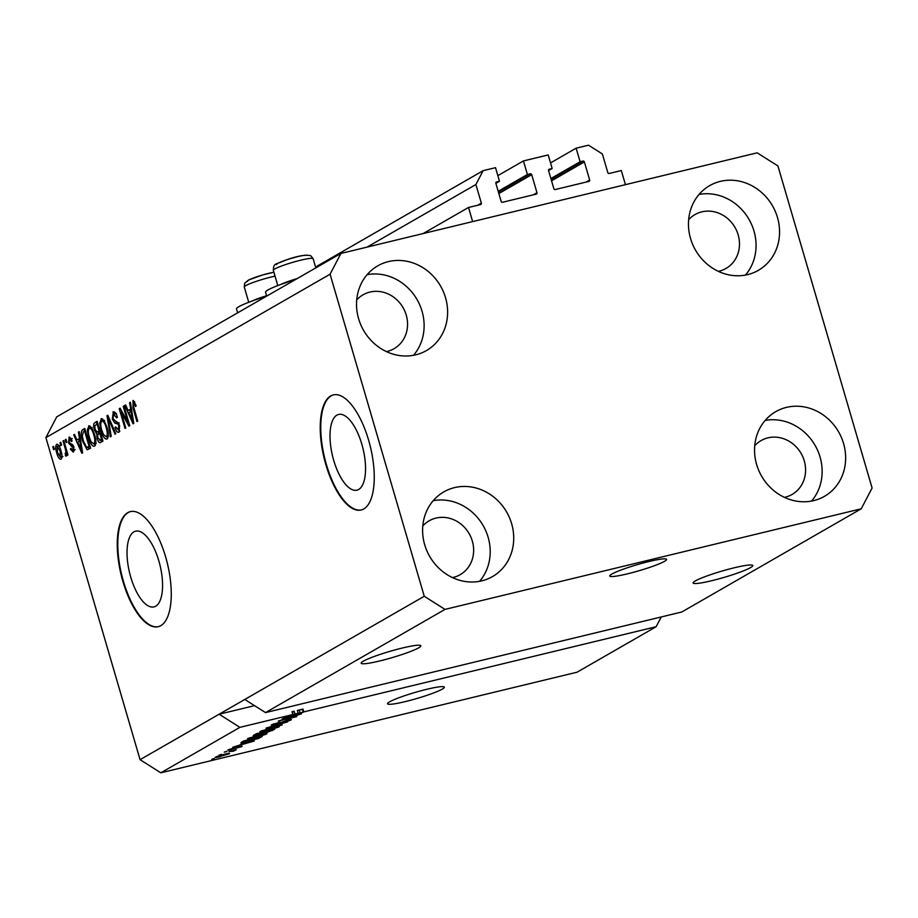 <?xml version="1.0" encoding="UTF-8"?>
<svg xmlns="http://www.w3.org/2000/svg" width="918" height="918" viewBox="0 0 918 918"><rect width="100%" height="100%" fill="white"/><g stroke="black" fill="none" stroke-linecap="round" stroke-linejoin="round"><path stroke-width="1.38" d="M468.513 207.468L480.63 204.542A1.182 1.079 -119.9 0 0 481.353 203.165L475.903 184.518L483.132 170.668L495.513 167.673L499.484 181.236L495.858 183.313L501.148 201.398A1.182 1.079 -119.9 0 0 502.536 202.27L536.25 194.123A1.182 1.079 -119.9 0 0 536.973 192.734L531.694 174.661A1.182 1.079 -119.9 0 0 530.306 173.789L527.402 174.489L523.444 160.925L548.207 154.935L552.166 168.499L548.551 170.576L553.841 188.66A1.182 1.079 -119.9 0 0 555.218 189.544L588.943 181.385A1.182 1.079 -119.9 0 0 589.666 180.008L584.376 161.924A1.182 1.079 -119.9 0 0 582.999 161.052L580.096 161.752L576.125 148.188L588.507 145.193L602.357 153.949L607.808 172.595A1.182 1.079 -119.9 0 0 609.196 173.468L621.314 170.541L625.445 184.667L472.644 221.594L468.513 207.468L423.141 233.562M576.125 148.188L550.536 162.911M580.096 161.752L550.88 178.551M548.551 170.587A1.182 1.079 -119.9 0 1 549.274 169.199L548.792 169.474M552.166 168.499L549.274 169.199M523.444 160.925L497.843 175.636M527.402 174.489L498.187 191.288M495.858 183.325A1.182 1.079 -119.9 0 1 496.581 181.936L496.11 182.212M499.484 181.236L496.581 181.936M483.132 170.668L315.551 267.035M475.903 184.518L367.005 247.137M358.651 489.489A38.958 15.675 -103.6 0 0 362.449 446.412A38.958 15.675 -103.6 0 0 338.627 414.443A38.958 15.675 -103.6 0 0 336.906 415.131A38.958 15.675 -103.6 0 0 333.108 458.208A38.958 15.675 -103.6 0 0 356.93 490.178A38.958 15.675 -103.6 0 0 358.651 489.489M155.67 606.213A38.958 15.675 -103.6 0 0 159.468 563.136A38.958 15.675 -103.6 0 0 135.646 531.166A38.958 15.675 -103.6 0 0 133.925 531.855A38.958 15.675 -103.6 0 0 130.126 574.92A38.958 15.675 -103.6 0 0 153.949 606.901A38.958 15.675 -103.6 0 0 155.67 606.213M160.788 625.663A59.211 23.822 -103.6 0 0 166.56 560.198A59.211 23.822 -103.6 0 0 130.356 511.613A59.211 23.822 -103.6 0 0 127.74 512.657A59.211 23.822 -103.6 0 0 121.968 578.111A59.211 23.822 -103.6 0 0 158.183 626.707A59.211 23.822 -103.6 0 0 160.788 625.663M130.62 511.544A59.211 23.822 -103.6 0 0 128.268 512.531A59.211 23.822 -103.6 0 0 122.415 577.663A59.211 23.822 -103.6 0 0 158.435 626.638M363.769 508.939A59.211 23.822 -103.6 0 0 369.541 443.486A59.211 23.822 -103.6 0 0 333.337 394.889A59.211 23.822 -103.6 0 0 330.721 395.933A59.211 23.822 -103.6 0 0 324.949 461.398A59.211 23.822 -103.6 0 0 361.164 509.983A59.211 23.822 -103.6 0 0 363.769 508.939M333.601 394.832A59.211 23.822 -103.6 0 0 331.249 395.807A59.211 23.822 -103.6 0 0 325.397 460.939A59.211 23.822 -103.6 0 0 361.417 509.926M664.517 561.323A29.605 3.167 163.7 0 0 666.594 559.383A29.605 3.167 163.7 0 0 643.185 562.998A29.605 3.167 163.7 0 0 611.836 574.06A29.605 3.167 163.7 0 0 609.759 575.999A29.605 3.167 163.7 0 0 633.168 572.384A29.605 3.167 163.7 0 0 664.517 561.323M442.304 689.097A29.605 3.167 163.7 0 0 444.381 687.157A29.605 3.167 163.7 0 0 420.972 690.772A29.605 3.167 163.7 0 0 389.622 701.834A29.605 3.167 163.7 0 0 387.545 703.773A29.605 3.167 163.7 0 0 410.954 700.159A29.605 3.167 163.7 0 0 442.304 689.097M750.614 567.576A31.086 3.328 163.7 0 0 752.783 565.534A31.086 3.328 163.7 0 0 728.203 569.332A31.086 3.328 163.7 0 0 695.293 580.945A31.086 3.328 163.7 0 0 693.113 582.987A31.086 3.328 163.7 0 0 717.692 579.189A31.086 3.328 163.7 0 0 750.614 567.576M418.677 647.81A31.086 3.328 163.7 0 0 420.846 645.767A31.086 3.328 163.7 0 0 396.266 649.565A31.086 3.328 163.7 0 0 363.356 661.178A31.086 3.328 163.7 0 0 361.176 663.221A31.086 3.328 163.7 0 0 385.755 659.422A31.086 3.328 163.7 0 0 418.677 647.81M718.335 271.361A31.086 28.263 60.1 0 0 726 268.458A31.086 28.263 60.1 0 0 738.164 234.824A31.086 28.263 60.1 0 0 695.018 214.56A31.086 28.263 60.1 0 0 688.649 219.723M386.409 351.594A31.086 28.263 60.1 0 0 394.063 348.691A31.086 28.263 60.1 0 0 406.238 315.058A31.086 28.263 60.1 0 0 363.08 294.793A31.086 28.263 60.1 0 0 356.712 299.956M452.494 577.594A31.086 28.263 60.1 0 0 460.159 574.691A31.086 28.263 60.1 0 0 472.322 541.058A31.086 28.263 60.1 0 0 429.165 520.804A31.086 28.263 60.1 0 0 422.796 525.957M784.431 497.361A31.086 28.263 60.1 0 0 792.096 494.458A31.086 28.263 60.1 0 0 804.26 460.825A31.086 28.263 60.1 0 0 761.102 440.571A31.086 28.263 60.1 0 0 754.734 445.723M843.562 443.486A48.849 44.408 -119.9 0 1 824.444 496.34A48.849 44.408 -119.9 0 1 756.627 464.508A48.849 44.408 -119.9 0 1 775.744 411.654A48.849 44.408 -119.9 0 1 843.562 443.486M765.164 420.433A48.849 44.408 -119.9 0 1 820.061 457.003A48.849 44.408 -119.9 0 1 811.535 501.079M511.636 523.719A48.849 44.408 -119.9 0 1 492.507 576.573A48.849 44.408 -119.9 0 1 424.69 544.741A48.849 44.408 -119.9 0 1 443.819 491.887A48.849 44.408 -119.9 0 1 511.636 523.719M433.227 500.666A48.849 44.408 -119.9 0 1 488.124 537.237A48.849 44.408 -119.9 0 1 479.598 581.312M445.54 297.719A48.849 44.408 -119.9 0 1 426.422 350.573A48.849 44.408 -119.9 0 1 358.605 318.73A48.849 44.408 -119.9 0 1 377.723 265.876A48.849 44.408 -119.9 0 1 445.54 297.719M367.131 274.654A48.849 44.408 -119.9 0 1 422.039 311.236A48.849 44.408 -119.9 0 1 413.513 355.312M777.477 217.486A48.849 44.408 -119.9 0 1 758.36 270.34A48.849 44.408 -119.9 0 1 690.543 238.496A48.849 44.408 -119.9 0 1 709.66 185.643A48.849 44.408 -119.9 0 1 777.477 217.486M699.068 194.421A48.849 44.408 -119.9 0 1 753.976 231.003A48.849 44.408 -119.9 0 1 745.45 275.079M266.14 296.434A34.345 3.672 163.7 0 0 236.5 308.93L237.636 312.831M681.776 611.996L265.531 712.597L244.773 699.47L140.075 759.679L45.9 437.622L56.755 416.841L340.922 253.437L757.155 152.824L777.925 165.951L872.1 488.02L861.245 508.79L681.776 611.996M861.245 508.79L445.012 609.391L265.531 712.597M445.012 609.391L424.254 596.264L244.773 699.47M254.55 705.655L219.127 714.215L239.896 727.343L292.819 714.548L291.993 711.725L294.15 711.209L292.475 712.173L293.301 714.996L303.204 712.253L298.178 713.252L297.352 710.429L302.986 709.075L303.812 711.898L656.129 626.73L577.078 672.194L160.845 772.807L140.075 759.679M239.896 727.343L160.845 772.807M303.812 711.898L283.914 717.842L292.819 714.548M296.95 715.237L282.262 718.783L301.483 713.883L282.801 719.723L296.721 716.625L278.28 721.078L296.87 714.996M273.816 723.797L275.584 724.313L288.022 720.022C291.155 719.299 292.119 719.31 290.903 720.045L283.1 722.695L288.722 720.584L285.085 721.066L274.861 724.75C271.521 725.518 270.523 725.495 271.854 724.692L280.047 722.145L273.507 724.577L273.334 723.992M271.246 725.22L271.854 724.692M291.454 719.574L290.742 719.494M288.722 720.584L289.009 719.792M282.124 725.013L266.036 728.112L287.518 721.915L268.641 727.343L282.044 724.727M259.932 731.554L272.107 727.618C277.684 726.241 279.933 726.023 278.842 726.976L266.404 730.969L260.551 732.139L260.322 731.348M279.393 726.494L278.842 726.976L278.659 726.356M247.504 738.703L259.679 734.767C265.256 733.39 267.494 733.172 266.415 734.125L253.976 738.118L248.112 739.288L247.883 738.497M266.954 733.643L266.415 734.125L266.231 733.505M242.318 743.591L254.32 740.998L232.736 747.263L239.701 745.095L242.237 743.328M214.387 758.693L211.76 759.335L214.319 758.452M220.446 756.616C216.35 757.637 214.686 757.809 215.455 757.132L224.485 754.252C228.502 753.253 230.12 753.093 229.339 753.77L220.377 756.375M221.582 754.562L218.943 755.204L221.502 754.321M229.007 751.727L236.236 749.719L233.333 751.234L228.938 751.486M232.472 751.165L231.52 750.867M226.918 751.486L224.279 752.129L226.849 751.245M230.315 750.017L227.825 750.017L233.987 747.906L229.684 749.581L230.762 749.662L239.644 746.575L241.744 746.632L230.234 749.776M229.58 749.226L230.762 749.662M242.203 746.242L241.618 746.185M239.805 747.114L239.07 746.713M248.078 741.549C242.478 742.949 240.321 743.155 241.595 742.169L243.809 740.906L262.25 736.443L258.612 738.428L248.009 741.308M240.906 742.765L241.595 742.169M257.086 735.066C253.563 735.903 252.519 735.903 253.93 735.077L256.237 733.757L274.677 729.294L265.669 732.931L257.017 734.825M253.242 735.639L253.93 735.077M127.809 422.108L123.207 406.364L123.987 405.917L129.771 425.688L128.945 426.17L121.176 412.216L125.789 427.983L125.009 428.431L119.225 408.648L120.063 408.177L127.809 422.108L128.658 421.901M113.786 411.757L112.96 411.952C114.612 411.31 116.093 413.054 117.412 417.197L116.712 417.897L113.568 414.305L113.052 418.562L119.615 425.504L119.03 432.16C117.55 432.803 116.219 431.276 115.002 427.581L115.702 426.881L118.33 429.865L118.824 425.895L117.997 424.036L114.83 423.129L112.294 419.067L113.373 411.78M116.483 413.559L113.568 414.305M110.412 436.819L106.981 415.693L107.785 415.234L115.806 433.721L115.002 434.18L108.106 417.747L111.216 436.36L110.412 436.819M101.783 418.631L101.037 418.815L104.147 420.639L106.89 426.985C108.703 432.826 108.726 436.853 106.97 439.102C104.641 439.24 102.667 436.417 101.037 430.634L99.718 423.095L101.428 418.654M89.356 425.78L88.61 425.963L91.72 427.788L94.462 434.134C96.275 439.974 96.298 444.002 94.543 446.251C92.213 446.389 90.228 443.566 88.61 437.783L87.29 430.244L88.989 425.803M60.806 445.54L59.98 442.717L60.76 442.269L61.586 445.092L60.806 445.54M57.18 444.209L56.652 444.335C58.35 444.243 59.773 446.332 60.921 450.577C62.24 454.743 62.275 457.634 61.013 459.229C59.337 459.333 57.937 457.302 56.79 453.125C55.436 448.902 55.39 445.964 56.652 444.335L56.927 444.22M133.294 400.432L136.208 405.79L135.497 406.49L133.431 402.887L133.087 404.827L137.734 421.11L136.954 421.557L133.03 408.131L133.03 400.455M424.254 596.264L330.078 274.207L45.9 437.622M79.476 438.402L78.409 432.126L79.212 431.655L82.609 452.803L81.851 453.24L73.681 434.845L74.484 434.375L76.871 439.906L80.268 438.219M69.561 437.117L68.93 437.266L72.143 440.824L71.432 441.535L69.481 439.355L69.125 442.166L73.842 447.055L73.325 452.149L70.353 449.063L71.053 448.351L72.694 450.107L73.153 447.789L68.448 442.969L69.263 437.14M72.327 438.643L69.481 439.355M75.127 449.556L74.278 449.728M66.05 442.522L65.224 439.699L66.004 439.252L66.83 442.086L66.05 442.522M65.178 448.443L62.998 440.984L63.778 440.537L67.978 454.926L67.198 455.374L66.532 453.079L66.36 456.154L65.396 455.81L65.901 451.461L65.178 448.443L66.027 448.236M66.36 456.154L65.396 455.81L66.658 455.5M65.086 453.584L66.555 453.331M53.623 449.671L52.796 446.848L53.577 446.4L54.403 449.223L53.623 449.671M82.62 441.374C80.773 435.602 80.75 431.724 82.551 429.75L84.754 428.476L90.538 448.248L87.13 449.786L82.62 441.374L83.469 441.168M100.647 442.442C99.385 443.142 98.215 441.879 97.136 438.643L96.757 434.019L94.313 429.762C93.257 425.883 93.441 423.519 94.875 422.647L97.182 421.328L102.965 441.099L100.188 442.625M130.666 408.98L129.587 402.692L130.402 402.233L133.787 423.382L133.03 423.818L124.859 405.412L125.663 404.953L128.05 410.484L131.446 408.785M330.078 274.207L340.922 253.437M656.129 626.73L661.247 616.953M266.69 296.124L265.554 292.222A34.345 3.672 -16.3 0 1 295.206 279.726M133.879 407.925L133.03 408.131M134.625 402.577L134.625 401.694M79.258 431.919L78.409 432.126M79.396 441.156L78.65 439.481M74.587 434.627L73.681 434.845M80.359 438.781L76.871 439.906M80.876 447.02L79.9 440.869L77.8 442.074L81.622 450.967L80.876 447.02L81.656 446.836M80.658 440.686L79.9 440.869M82.287 450.807L81.622 450.967M71.329 438.907L69.871 439.263M74.163 450.887L73.589 449.923M71.237 448.845L70.353 449.063M73.991 447.594L73.153 447.789M73.658 446.469L72.556 446.733M73.291 445.597L71.696 444.002M69.332 442.751L68.448 442.969M70.583 439.056L70.72 437.92M66.073 439.493L65.224 439.699M63.847 440.778L62.998 440.984M67.381 452.872L66.532 453.079M66.899 451.22L65.901 451.461M53.646 446.641L52.796 446.848M61.827 457.841L61.219 456.992M57.639 452.918L56.79 453.125M58.35 446.102L58.477 445.081M62.917 456.59L60.278 457.221L60.152 451.036L57.237 446.4L57.524 452.54L60.427 457.164L61.954 456.797M60.99 450.83L60.152 451.036M59.085 445.953L57.536 446.332M60.026 445.7L57.237 446.4M60.829 442.51L59.98 442.717M84.949 429.165L82.551 429.75M89.321 448.948L87.853 447.227M83.836 431.701L84.972 429.245M89.23 446.722L90.4 446.504M89.08 446.389L84.651 431.231L83.32 431.999L82.299 435.958L83.412 440.961L86.59 447.353L89.93 446.182M85.5 431.035L84.651 431.231M90.044 446.596L86.59 447.353M95.357 445.287L94.129 443.91M89.459 437.576L88.61 437.783M88.415 429.98L87.29 430.244M89.987 428.052L90.434 426.273M96.218 443.405L93.854 443.945C95.185 442.178 95.128 439.045 93.67 434.558C92.477 430.267 91.02 428.178 89.287 428.27C87.99 429.98 88.025 433.032 89.402 437.404L91.031 441.684L93.854 443.945L95.793 443.474M94.52 434.352L93.67 434.558M92.19 427.524L89.287 428.27M101.829 441.765L100.544 440.02M98.008 438.437L97.136 438.643M99.362 433.583L96.757 434.019M99.396 433.388L98.019 431.85M95.162 429.555L94.313 429.762M96.252 424.564L97.4 422.085M99.959 430.817L99.11 431.024L97.078 424.082L94.864 425.654L95.082 429.303L97.182 432.057L100.108 431.311M102.357 439.034L101.508 439.24L99.787 433.33L97.698 434.753L97.824 437.875L100.246 439.974L99.58 440.25L102.506 439.527M100.636 433.124L99.787 433.33M102.472 439.435L100.246 439.974L101.508 439.24M97.928 423.886L97.078 424.082M100.085 431.265L97.675 431.85L99.11 431.024M107.785 438.138L106.557 436.761M101.887 430.427L101.037 430.634M100.842 422.831L99.718 423.095M102.426 420.903L102.862 419.124M108.645 436.257L106.281 436.796C107.624 435.029 107.555 431.896 106.109 427.409C104.916 423.118 103.447 421.029 101.726 421.121C100.418 422.831 100.452 425.883 101.829 430.255L103.47 434.535L106.281 436.796L108.232 436.325M106.947 427.203L106.109 427.409M104.618 420.375L101.726 421.121M107.888 415.475L106.981 415.693M108.806 417.575L108.106 417.747M119.845 431.196L118.801 429.796M115.875 427.363L115.002 427.581M119.673 425.7L118.824 425.895M118.996 423.795L117.997 424.036M119.053 422.762L114.83 423.129M117.458 422.487L116.127 421.247M113.143 418.86L112.294 419.067M114.337 414.075L114.773 412.205M124.056 406.158L123.207 406.364M122.174 411.975L121.176 412.216M120.201 408.418L119.225 408.648M130.436 402.486L129.587 402.692M130.585 411.723L129.84 410.048M125.777 405.194L124.859 405.412M131.538 409.348L128.05 410.484M132.066 417.598L131.079 411.436L128.979 412.641L132.812 421.534L132.066 417.598L132.835 417.403M131.848 411.253L131.079 411.436M133.466 421.373L132.812 421.534M217.245 756.34L221.089 756.202L227.515 753.575M227.446 754.217L217.015 756.432M233.115 750.476L233.333 751.234M248.881 742.329L242.111 744.429L252.025 741.687L248.801 742.065M241.939 743.81L242.111 744.429M259.312 737.418L243.855 741.595L248.881 741.101L256.581 738.864L259.243 737.165M243.672 740.975L244.67 742.019M249.547 737.785L249.662 738.175C248.881 738.875 250.603 738.703 254.814 737.659L264.258 734.652L264.51 733.723M264.258 734.652C265.038 733.93 263.248 734.125 258.876 735.226L249.26 738.531L249.099 737.957M271.671 730.028L264.269 732.828L264.063 732.128M255.892 733.952L255.56 734.962L255.353 734.262L255.548 734.939L257.843 734.63L264.005 731.875L264.281 732.782L266.14 732.553L271.739 730.269M264.086 732.116L256.076 734.572M261.974 730.636L262.089 731.026C261.32 731.726 263.03 731.554 267.241 730.51L276.685 727.504L276.938 726.574M276.685 727.504C277.477 726.781 275.675 726.976 271.303 728.077L261.699 731.382L261.527 730.808M303.089 709.419L302.424 709.603M303.204 712.253L302.378 709.43L297.352 710.429M299.234 710.073L300.06 712.896M294.15 711.209L294.976 714.032L293.301 714.996M294.976 714.032L298.178 713.252M280.598 284.546A20.724 2.215 -16.3 0 1 297.237 278.556M251.543 301.253A20.724 2.215 -16.3 0 1 266.587 295.745M582.999 161.052L551.121 179.377M584.376 161.924L551.534 180.812M589.666 180.008L586.04 182.097M530.306 173.789L498.428 192.114M531.694 174.661L498.853 193.537M536.973 192.734L533.347 194.823M481.353 203.165L477.727 205.242M73.44 445.93L71.443 446.412M97.388 422.05L94.875 422.647M110.08 420.513L109.311 420.696M118.514 422.888L116.425 423.405M259.943 737.005L260.138 737.659M272.153 729.913L272.359 730.625M264.671 731.715L264.866 732.38M276.697 264.613A15.985 1.71 -16.3 0 1 289.79 258.83A15.985 1.71 -16.3 0 1 307.105 255.342M312.935 258.486A20.724 2.215 163.7 0 0 291.545 262.686A20.724 2.215 163.7 0 0 273.334 270.317C273.587 262.502 275.434 264.992 285.888 260.046C297.547 255.915 305.809 254.47 310.697 255.709L313.118 258.681A20.724 2.215 163.7 0 0 312.935 258.486M247.642 281.321A15.985 1.71 -16.3 0 1 256.133 277.029A15.985 1.71 -16.3 0 1 273.908 272.256M275.033 276.134A20.724 2.215 163.7 0 0 254.412 282.01A20.724 2.215 163.7 0 0 244.28 287.024L244.716 283.192L248.48 280.059L262.41 275.01L273.885 272.21M65.522 453.607L66.566 453.354M87.153 447.399L89.792 446.756M243.213 742.111L243.006 741.365M277.798 285.578L273.334 270.317M315.803 267.884L313.118 258.681M248.744 302.297L244.28 287.024"/></g></svg>
